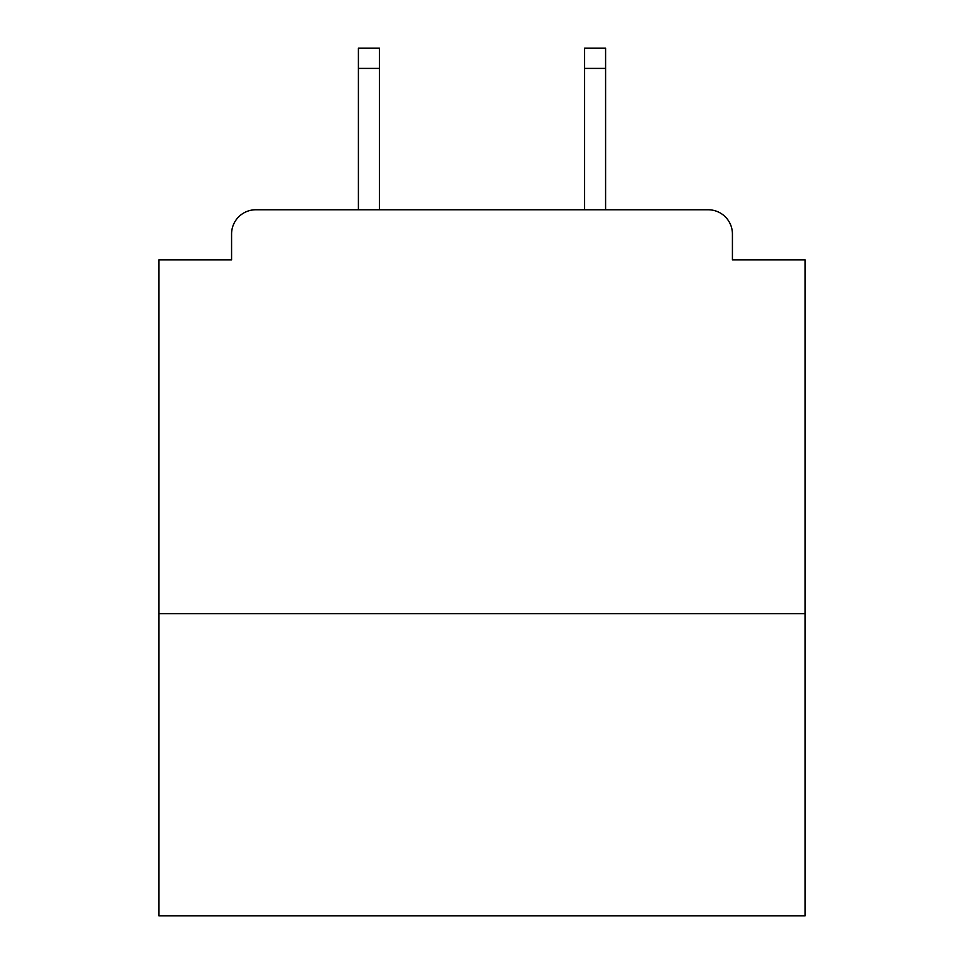 <?xml version="1.0" encoding="UTF-8"?>
<svg xmlns="http://www.w3.org/2000/svg" width="964" height="964" viewBox="0 0 964 964"><rect width="100%" height="100%" fill="white"/><g stroke="black" fill="none" stroke-linecap="round" stroke-linejoin="round"><path stroke-width="1.45" d="M805.133 613.67L805.133 259.846L732.423 259.846L732.423 233.999A24.233 24.233 0 0 0 708.191 209.766L255.809 209.766A24.233 24.233 0 0 0 231.577 233.999L231.577 259.846L158.867 259.846L158.867 915.8L805.133 915.8L805.133 613.67L158.867 613.67M231.577 233.999L231.577 259.846M708.191 209.766L608.019 209.766M355.981 209.766L255.809 209.766M732.423 259.846L732.423 233.999M379.406 68.396L358.403 68.396L358.403 48.2L379.406 48.2L379.406 209.766M358.403 68.396L358.403 209.766M605.597 48.2L605.597 68.396L584.594 68.396L584.594 48.2L605.597 48.2M584.594 209.766L584.594 68.396M605.597 209.766L605.597 68.396"/></g></svg>
